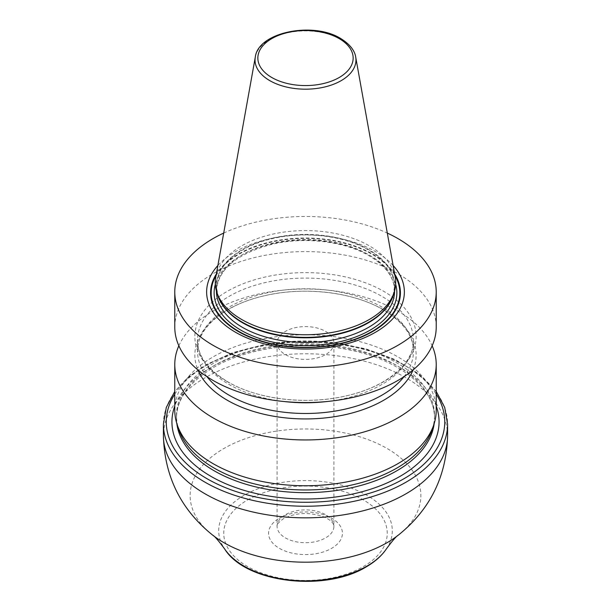 <?xml version="1.0" encoding="UTF-8"?>
<svg xmlns="http://www.w3.org/2000/svg" width="611" height="611" viewBox="0 0 611 611"><rect width="100%" height="100%" fill="white"/><g stroke="black" fill="none" stroke-linecap="round" stroke-linejoin="round"><path stroke-width="0.46" stroke-dasharray="3.06 2.29" d="M223.695 233.081A130.723 75.474 180 0 1 387.305 233.081M393.133 265.518A98.867 57.083 0 0 0 375.406 251.587A98.867 57.083 0 0 0 217.867 265.518M174.777 327.076A130.723 75.474 180 0 1 255.474 257.353A130.723 75.474 180 0 1 397.937 273.713A130.723 75.474 180 0 1 436.223 327.076M178.855 345.78A130.723 75.474 180 0 1 270.948 291.691A130.723 75.474 180 0 1 397.937 311.114A130.723 75.474 180 0 1 432.145 345.78M174.777 410.279A130.723 75.474 180 0 1 213.063 356.916A130.723 75.474 180 0 1 355.526 340.556A130.723 75.474 180 0 1 436.223 410.279M227.269 381.661A110.637 63.872 180 0 1 227.269 291.332A110.637 63.872 180 0 1 383.731 291.332A110.637 63.872 0 0 1 383.731 381.661A110.637 63.872 0 0 1 227.269 381.661M413.089 369.938A110.637 63.872 0 0 0 383.731 309.892A110.637 63.872 180 0 0 251.465 299.321A110.637 63.872 180 0 0 197.911 369.938M432.176 429.586A129.013 74.489 180 0 0 434.513 415.48A129.013 74.489 180 0 0 354.869 346.658A129.013 74.489 180 0 0 214.27 362.804A129.013 74.489 0 0 0 176.487 415.48A129.013 74.489 0 0 0 178.824 429.586M333.919 342.992A28.419 16.405 0 0 1 325.594 354.594A28.419 16.405 180 0 1 294.624 358.153A28.419 16.405 180 0 1 277.081 342.992A28.419 16.405 180 0 1 285.406 331.391A28.419 16.405 0 0 1 316.376 327.832A28.419 16.405 0 0 1 333.919 342.992L333.919 526.292A28.419 16.405 0 0 0 316.376 511.14A28.419 16.405 0 0 0 285.406 514.691A28.419 16.405 180 0 0 277.081 526.292C276.294 524.91 278.479 522.344 283.641 518.594C295.525 512.675 308.601 511.965 322.868 516.478C330.627 519.862 331.154 521.519 331.918 522.13C332.804 522.825 333.469 524.215 333.919 526.292A28.419 16.405 0 0 1 325.594 537.894A28.419 16.405 180 0 1 294.624 541.453A28.419 16.405 180 0 1 277.081 526.292L277.081 342.992M215.759 277.295A90.222 52.088 180 0 1 275.324 233.578A90.222 52.088 180 0 1 369.296 245.828A90.222 52.088 180 0 1 395.241 277.295M207.007 376.697A107.987 62.345 180 0 1 197.513 351.134A107.987 62.345 180 0 1 264.173 293.532A107.987 62.345 180 0 1 381.86 307.05A107.987 62.345 0 0 1 413.487 351.134C413.426 335.798 403.275 321.966 383.036 309.647C353.57 292.157 304.599 286.223 264.968 295.648C223.825 304.614 196.566 328.978 197.513 351.134L197.513 340.419A107.987 62.345 180 0 1 264.173 282.824A107.987 62.345 180 0 1 381.86 296.335A107.987 62.345 0 0 1 413.487 340.419A107.987 62.345 0 0 1 326.938 401.526M403.993 376.697A107.987 62.345 0 0 0 413.487 351.134L413.487 340.419C414.434 362.575 387.175 386.939 346.032 395.905C306.401 405.33 257.43 399.395 227.964 381.906C207.725 369.586 197.574 355.755 197.513 340.419A107.987 62.345 180 0 0 229.14 384.502A107.987 62.345 0 0 0 284.062 401.526M176.487 415.48L176.487 418.168A129.013 74.489 0 0 1 214.27 365.5A129.013 74.489 180 0 1 354.869 349.355A129.013 74.489 180 0 1 434.513 418.168A129.013 74.489 180 0 1 434.177 423.583M434.513 415.48L434.513 418.168C435.544 390.108 401.343 360.681 351.294 350.378C304.622 339.922 247.944 347.086 213.331 367.585C188.99 382.272 176.709 399.136 176.487 418.168A129.013 74.489 0 0 0 176.823 423.583M436.223 406.063A133.565 77.108 180 0 0 343.611 347.98A133.565 77.108 180 0 0 211.055 367.356A133.565 77.108 0 0 0 174.777 406.063M174.777 394.187A139.247 80.392 0 0 1 207.037 365.034A139.247 80.392 180 0 1 436.223 394.187M163.412 424.202A142.088 82.034 180 0 1 205.029 366.195A142.088 82.034 180 0 1 359.871 348.415A142.088 82.034 180 0 1 447.588 424.202M447.588 435.803A142.088 82.034 180 0 0 359.871 360.016A142.088 82.034 180 0 0 205.029 377.797A142.088 82.034 0 0 0 163.412 435.803M212.804 535.236A115.372 66.607 0 0 1 223.916 448.482A115.372 66.607 180 0 1 380.836 445.136A115.372 66.607 180 0 1 398.196 535.236M386.45 548.815A86.808 50.117 180 0 0 352.883 488.731A86.808 50.117 180 0 0 244.117 495.284A86.808 50.117 0 0 0 224.55 548.815M247.699 499.882A81.744 47.192 180 0 1 363.301 499.882A81.744 47.192 180 0 1 363.301 566.626A81.744 47.192 180 0 1 247.699 566.626A81.744 47.192 180 0 1 247.699 499.882M279.38 518.174A36.943 21.332 180 0 1 331.62 518.174A36.943 21.332 180 0 1 331.62 548.334A36.943 21.332 180 0 1 279.38 548.334A36.943 21.332 180 0 1 279.38 518.174M394.653 274.011A94.911 54.799 0 0 0 372.618 254.061A94.911 54.799 180 0 0 216.347 274.011M216.065 275.561A94.323 54.455 180 0 1 372.198 254.367A94.323 54.455 0 0 1 394.935 275.561M395.676 284.398A91.36 52.745 0 0 0 370.106 255.574A91.36 52.745 180 0 0 277.455 242.674A91.36 52.745 180 0 0 215.324 284.398M394.591 291.019A89.091 51.439 0 0 0 368.494 254.65A89.091 51.439 180 0 0 271.406 243.499A89.091 51.439 180 0 0 216.409 291.019C217.936 269.291 236.694 253.664 272.682 244.117C305.049 236.526 344.757 241.345 368.968 255.688C385.846 265.846 394.385 277.623 394.591 291.019M217.386 293.967A89.091 51.439 180 0 1 216.409 286.376A89.091 51.439 180 0 1 271.406 238.855A89.091 51.439 180 0 1 368.494 250.006A89.091 51.439 0 0 1 394.591 286.376A89.091 51.439 0 0 1 393.614 293.967M394.591 290.905L394.591 286.376L393.049 295.648A89.168 51.477 0 0 0 368.548 249.494A89.168 51.477 180 0 0 263.692 240.421A89.168 51.477 180 0 0 217.951 295.648L216.409 286.376L216.409 290.905M355.694 57.044A50.461 29.137 0 0 0 341.182 39.448A50.461 29.137 180 0 0 288.621 32.589A50.461 29.137 180 0 0 255.306 57.044M436.223 391.452L418.856 373.894L394.851 359.398L365.615 348.744L332.842 342.511L298.451 341.068L264.479 344.489L232.913 352.585L205.617 364.897L188.012 377.254L174.777 391.452"/><path stroke-width="0.92" d="M387.305 233.081A130.723 75.474 180 0 1 397.937 238.58A130.723 75.474 0 0 1 436.223 291.943A130.723 75.474 0 0 1 355.526 361.674A130.723 75.474 0 0 1 213.063 345.314A130.723 75.474 180 0 1 174.777 291.943A130.723 75.474 180 0 1 223.695 233.081M217.867 265.518A98.867 57.083 0 0 0 235.594 332.308A98.867 57.083 0 0 0 364.019 337.952A98.867 57.083 0 0 0 393.133 265.518M436.223 291.943L436.223 327.076A130.723 75.474 180 0 1 355.526 396.799A130.723 75.474 180 0 1 213.063 380.439A130.723 75.474 180 0 1 174.777 327.076L174.777 291.943M432.145 345.78A130.723 75.474 180 0 1 436.223 364.477A130.723 75.474 180 0 1 355.526 434.207A130.723 75.474 180 0 1 213.063 417.848A130.723 75.474 180 0 1 174.777 364.477A130.723 75.474 180 0 1 178.855 345.78M436.223 364.477L436.223 410.279A130.723 75.474 180 0 1 433.856 424.576A130.723 75.474 180 0 1 397.937 463.65A130.723 75.474 180 0 1 267.198 482.438A130.723 75.474 180 0 1 177.144 424.576A130.723 75.474 180 0 1 174.777 410.279L174.777 364.477M197.911 369.938A110.637 63.872 180 0 0 227.269 400.228A110.637 63.872 0 0 0 335.561 416.534A110.637 63.872 0 0 0 413.089 369.938M177.144 424.576L178.824 429.586A129.013 74.489 0 0 0 267.694 486.692A129.013 74.489 0 0 0 396.73 468.148A129.013 74.489 180 0 0 432.176 429.586L433.856 424.576M241.704 319.5A90.222 52.088 180 0 1 216.913 292.532A90.222 52.088 180 0 1 215.759 277.295L255.306 57.044A50.461 29.137 180 0 0 269.818 80.652A50.461 29.137 0 0 0 327.19 86.35A50.461 29.137 0 0 0 355.694 57.044L395.241 277.295A90.222 52.088 180 0 1 394.087 292.532A90.222 52.088 180 0 1 331.941 332.468A90.222 52.088 180 0 1 241.704 319.5M403.993 376.697A107.987 62.345 0 0 1 229.14 395.218A107.987 62.345 180 0 1 207.007 376.697M284.062 401.526A107.987 62.345 0 0 0 326.938 401.526M434.177 423.583A129.013 74.489 180 0 1 396.73 470.837A129.013 74.489 0 0 1 260.492 487.975A129.013 74.489 0 0 1 176.823 423.583M174.777 406.063A133.565 77.108 0 0 0 241.933 489.701A133.565 77.108 0 0 0 399.945 476.412A133.565 77.108 180 0 0 436.223 406.063M436.223 394.187A139.247 80.392 180 0 1 403.963 478.726A139.247 80.392 0 0 1 230.53 489.625A139.247 80.392 0 0 1 174.777 394.187M436.223 391.452L444.701 407.43L447.588 424.202A142.088 82.034 180 0 1 405.971 482.209A142.088 82.034 180 0 1 251.129 499.989A142.088 82.034 180 0 1 163.412 424.202L166.299 407.43L174.777 391.452M163.412 435.803A142.088 82.034 0 0 0 251.129 511.59A142.088 82.034 0 0 0 405.971 493.81A142.088 82.034 180 0 0 447.588 435.803C446.458 476.595 429.999 509.734 398.196 535.236A115.372 66.607 180 0 1 387.084 542.683A115.372 66.607 0 0 1 212.804 535.236C181.001 509.734 164.542 476.595 163.412 435.803L163.412 424.202M212.804 535.236C214.56 536.091 218.471 540.62 224.55 548.815A86.808 50.117 0 0 0 366.883 566.16A86.808 50.117 180 0 0 386.45 548.815C392.529 540.62 396.44 536.091 398.196 535.236M216.347 274.011A94.911 54.799 180 0 0 238.382 331.559A94.911 54.799 0 0 0 356.541 339.013A94.911 54.799 0 0 0 394.653 274.011M394.935 275.561A94.323 54.455 0 0 1 355.159 339.174A94.323 54.455 0 0 1 238.802 331.383A94.323 54.455 180 0 1 216.065 275.561M215.324 284.398A91.36 52.745 180 0 0 240.894 330.169A91.36 52.745 0 0 0 347.155 339.823A91.36 52.745 0 0 0 395.676 284.398M216.409 290.905L216.409 291.019A89.091 51.439 180 0 0 242.506 327.389A89.091 51.439 0 0 0 339.594 338.54A89.091 51.439 0 0 0 394.591 291.019L394.591 290.905M393.614 293.967A89.091 51.439 0 0 1 333.407 335.218A89.091 51.439 0 0 1 242.506 322.745A89.091 51.439 180 0 1 217.386 293.967M216.913 292.532L217.951 295.648A89.168 51.477 180 0 0 242.452 322.295A89.168 51.477 0 0 0 331.628 335.111A89.168 51.477 0 0 0 393.049 295.648L394.087 292.532M271.803 77.513A47.65 27.51 180 0 1 271.803 38.608A47.65 27.51 180 0 1 339.197 38.608A47.65 27.51 0 0 1 339.197 77.513A47.65 27.51 0 0 1 271.803 77.513M447.588 424.202L447.588 435.803M386.45 548.815C381.692 555.819 374.917 561.853 366.142 566.909C325.021 592.242 245.393 583.024 224.55 548.815M355.694 57.044C355.251 53.394 352.6 45.81 340.617 38.47C313.214 21.27 258.201 32.07 255.306 57.044"/></g></svg>
